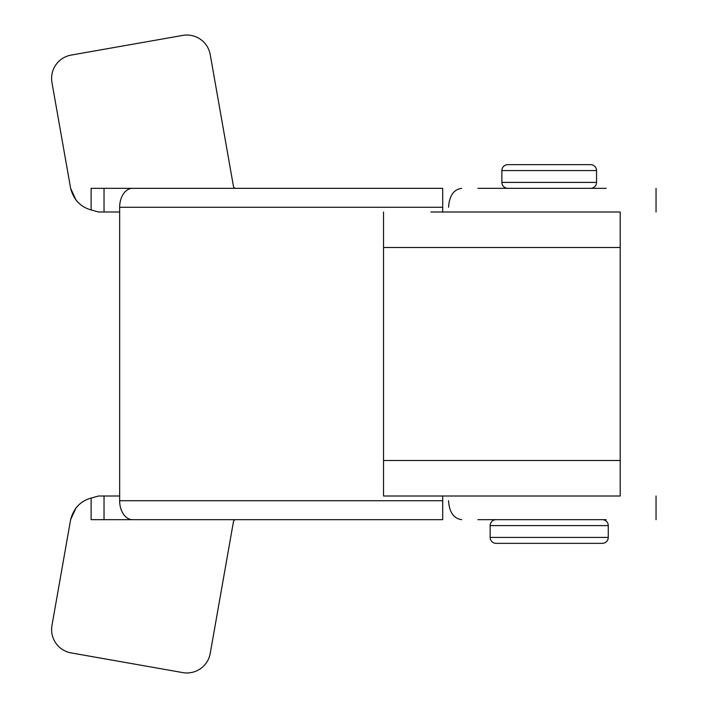 <?xml version="1.0" encoding="UTF-8"?>
<svg xmlns="http://www.w3.org/2000/svg" width="708" height="708" viewBox="0 0 708 708"><rect width="100%" height="100%" fill="white"/><g stroke="black" fill="none" stroke-linecap="round" stroke-linejoin="round"><path stroke-width="1.06" d="M77.508 506.22L76.048 507.84L70.623 519.672L51.958 625.491A23.665 23.665 0 0 0 71.163 652.918L182.806 672.6A23.665 23.665 0 0 0 210.223 653.404L233.463 521.628A2.363 2.363 0 0 1 235.791 519.672L91.12 519.672L91.12 498.06L98.571 496.007L119.652 496.007L119.652 211.993L98.571 211.993L91.12 209.94C80.447 206.904 73.614 199.691 70.623 188.328L51.958 82.509A23.665 23.665 0 0 1 71.163 55.082L182.806 35.4A23.665 23.665 0 0 1 210.223 54.596L233.463 186.372A2.363 2.363 0 0 0 235.791 188.328L91.12 188.328L91.12 209.94M233.649 521.035L234.047 520.442M234.516 520.044L235.18 519.752M70.623 519.672C73.614 508.309 80.447 501.096 91.12 498.06M442.704 500.742L119.652 500.742L119.652 496.007M119.652 500.742A18.93 12.912 90 0 0 132.564 519.672L442.704 519.672L442.704 496.007M606.207 496.007L477.909 496.007M606.207 519.672L477.909 519.672M461.705 519.672C453.704 518.557 449.315 512.238 448.536 500.742M233.649 186.965L234.047 187.558M234.516 187.956L235.18 188.248M77.508 201.78L76.048 200.16L70.623 188.328M442.704 207.258L119.652 207.258L119.652 211.993M119.652 207.258A18.93 12.912 -90 0 1 132.564 188.328L442.704 188.328L442.704 211.993M606.207 188.328L477.909 188.328M606.207 211.993L477.909 211.993M461.705 188.328C453.704 189.443 449.315 195.762 448.536 207.258M383.532 460.501L383.532 496.007L620.208 496.007L620.208 247.499L383.532 247.499L383.532 460.501L620.208 460.501M430.871 211.993L620.208 211.993L620.208 247.499M383.532 247.499L383.532 211.993M507.786 188.328A5.921 5.921 0 0 1 501.875 182.407L501.875 170.575A5.921 5.921 0 0 1 507.786 164.654L590.631 164.654A5.921 5.921 0 0 1 596.543 170.575L596.543 182.407A5.921 5.921 0 0 1 590.64 188.328M608.26 537.425L608.26 525.593L490.157 525.593L490.157 537.425A5.921 5.921 0 0 0 496.078 543.346L602.34 543.346A5.921 5.921 0 0 0 608.26 537.425L490.157 537.425M490.157 525.593A5.921 5.921 0 0 1 496.078 519.672M608.26 525.593A5.921 5.921 0 0 0 602.34 519.672M104.032 519.672L104.032 496.007M104.032 188.328L104.032 211.993M501.875 182.407L596.543 182.407M501.875 170.575L596.543 170.575M656.042 496.007L656.042 519.672M656.042 188.328L656.042 211.993"/></g></svg>
